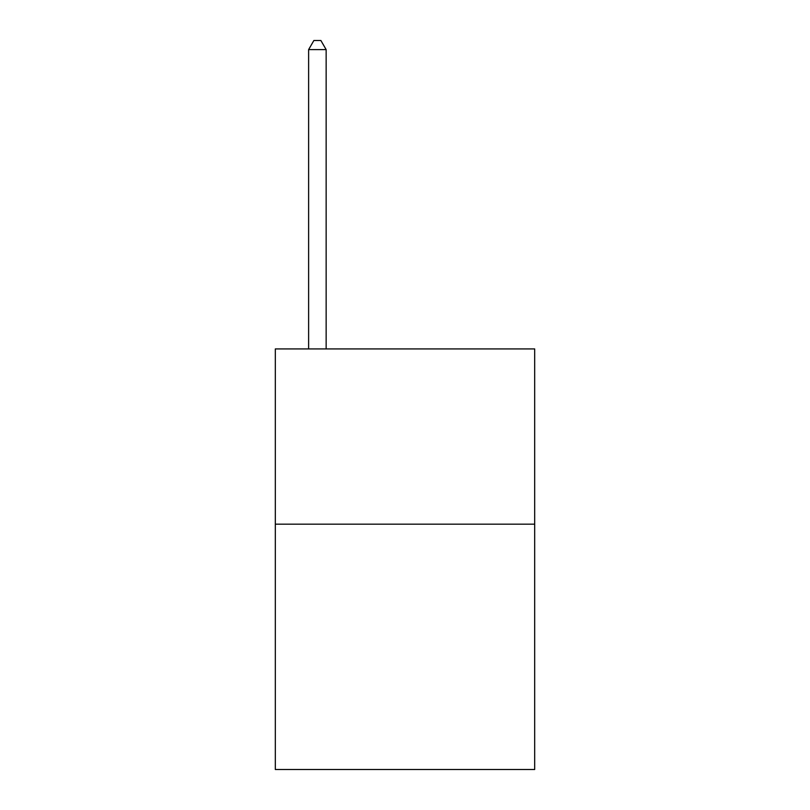 <?xml version="1.0" encoding="UTF-8"?>
<svg xmlns="http://www.w3.org/2000/svg" width="810" height="810" viewBox="0 0 810 810"><rect width="100%" height="100%" fill="white"/><g stroke="black" fill="none" stroke-linecap="round" stroke-linejoin="round"><path stroke-width="1.21" d="M534.681 524.161L534.681 769.5L275.319 769.5L275.319 348.928L534.681 348.928L534.681 524.161L275.319 524.161M326.147 348.928L326.147 49.612L308.62 49.612L308.62 348.928M308.62 49.612L313.875 40.5L320.882 40.5L326.147 49.612"/></g></svg>
